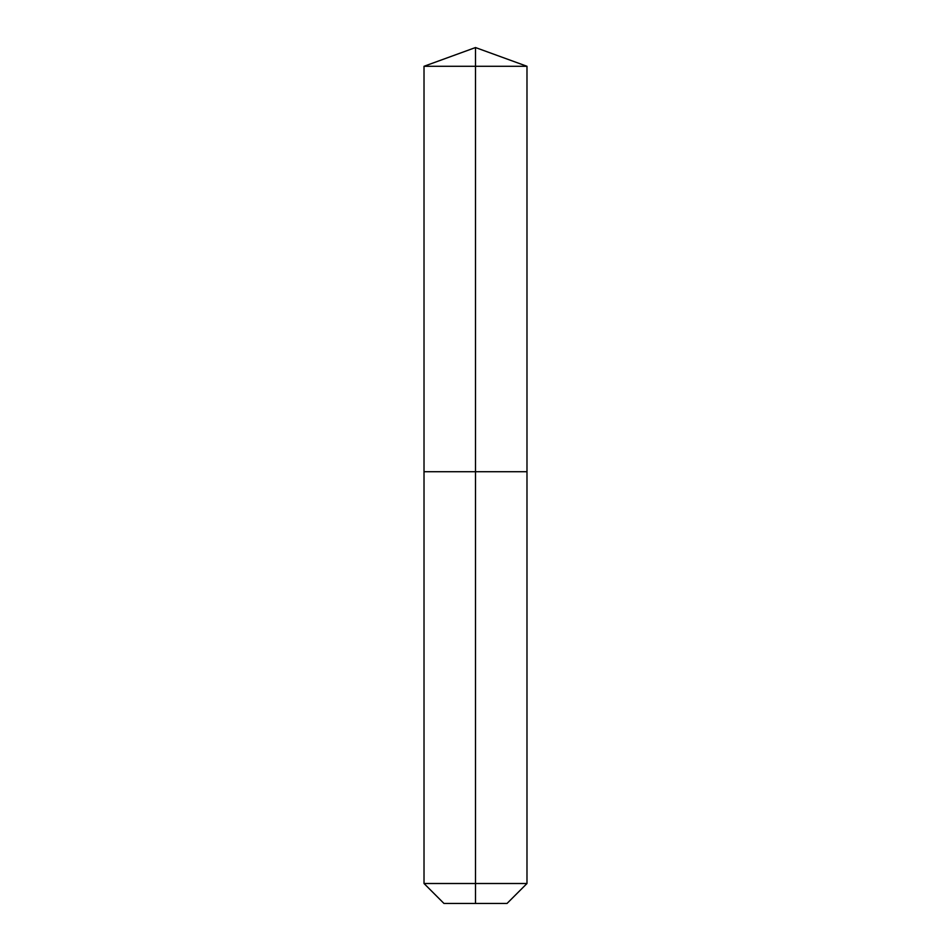 <?xml version="1.0" encoding="UTF-8"?>
<svg xmlns="http://www.w3.org/2000/svg" width="951" height="951" viewBox="0 0 951 951"><rect width="100%" height="100%" fill="white"/><g stroke="black" fill="none" stroke-linecap="round" stroke-linejoin="round"><path stroke-width="1.43" d="M424.015 883.503L526.985 883.503L507.038 903.45L443.962 903.45L424.015 883.503L424.015 471.72L475.5 471.72L475.5 66.285L526.985 66.285L475.5 47.55L475.5 66.285L424.015 66.285L424.015 471.72L526.985 471.72L526.985 66.285M475.5 903.45L475.5 471.72L526.985 471.72L526.985 883.503M475.5 47.55L424.015 66.285"/></g></svg>
